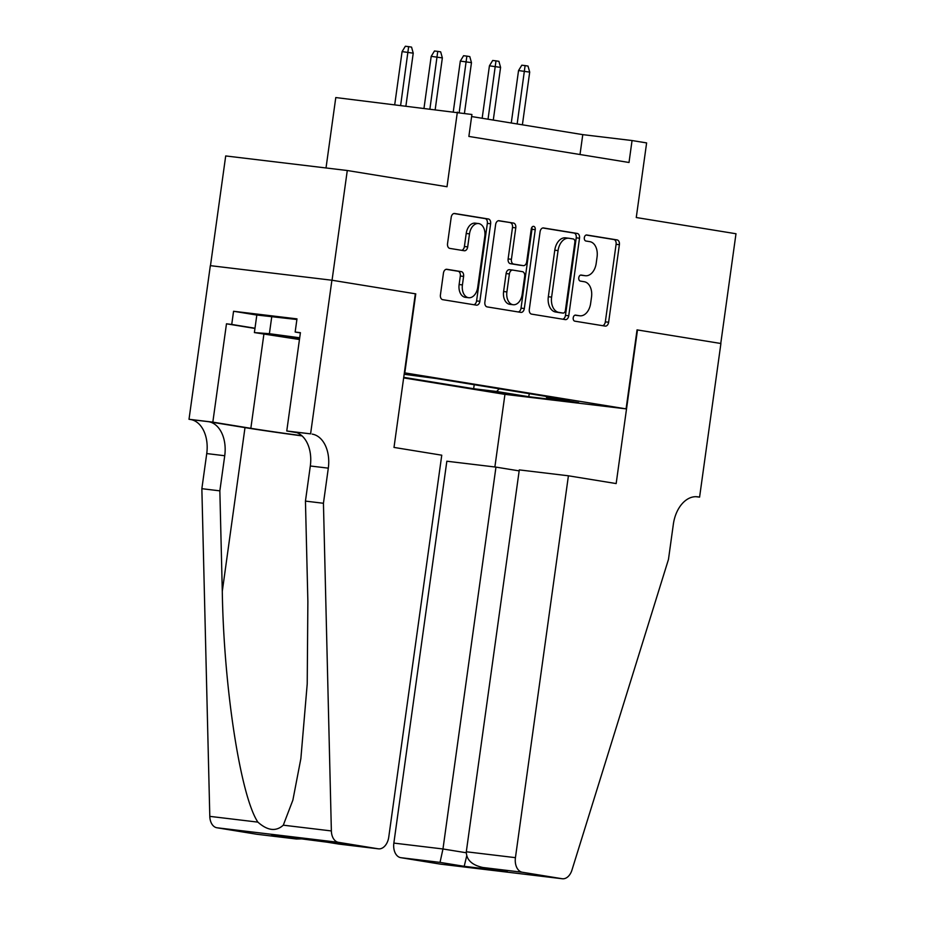 <?xml version="1.0" encoding="UTF-8"?>
<svg xmlns="http://www.w3.org/2000/svg" width="925" height="925" viewBox="0 0 925 925"><rect width="100%" height="100%" fill="white"/><g stroke="black" fill="none" stroke-linecap="round" stroke-linejoin="round"><path stroke-width="1.39" d="M573.222 317.818A3.041 2.023 96.8 0 0 574.795 321.16L605.17 326.097A4.348 2.891 96.8 0 0 605.251 326.109A4.348 2.891 96.8 0 0 608.627 322.247L619.38 244.697A4.348 2.891 96.8 0 0 617.125 239.922L586.751 234.985A3.041 2.023 96.8 0 0 586.704 234.985A3.041 2.023 96.8 0 0 584.334 237.679A3.041 2.023 96.8 0 0 585.918 241.02L589.849 241.656A13.921 9.262 96.8 0 1 597.076 256.93L596.186 263.394A13.921 9.262 96.8 0 1 585.386 275.731A13.921 9.262 96.8 0 1 585.12 275.696L581.201 275.06A3.041 2.023 96.8 0 0 581.143 275.049A3.041 2.023 96.8 0 0 578.773 277.743A3.041 2.023 96.8 0 0 580.357 281.084L584.288 281.732A13.921 9.262 96.8 0 1 591.526 297.006L590.624 303.469A13.921 9.262 96.8 0 1 579.825 315.795A13.921 9.262 96.8 0 1 579.57 315.76L575.639 315.124A3.041 2.023 96.8 0 0 575.581 315.113A3.041 2.023 96.8 0 0 573.222 317.818M446.902 269.291A4.348 2.891 96.8 0 0 446.821 269.279A4.348 2.891 96.8 0 0 443.445 273.129L440.427 294.89A4.348 2.891 96.8 0 0 442.693 299.665L476.41 305.146A4.348 2.891 96.8 0 0 476.491 305.158A4.348 2.891 96.8 0 0 479.867 301.307L490.632 223.758A4.348 2.891 96.8 0 0 488.365 218.982L454.649 213.502A4.348 2.891 96.8 0 0 454.568 213.49A4.348 2.891 96.8 0 0 451.192 217.34L447.538 243.622A4.348 2.891 96.8 0 0 449.804 248.397L464.234 250.744A4.348 2.891 96.8 0 0 464.315 250.756A4.348 2.891 96.8 0 0 467.692 246.894L469.495 233.863A11.643 7.747 96.8 0 1 478.526 223.549A11.643 7.747 96.8 0 1 484.792 236.349L477.705 287.409A11.643 7.747 96.8 0 1 468.674 297.723A11.643 7.747 96.8 0 1 462.419 284.923L463.598 276.413A4.348 2.891 96.8 0 0 461.332 271.638L446.74 269.267M637.487 329.936L616.166 483.567L568.413 475.797L515.433 857.66A13.297 8.845 96.8 0 0 522.336 872.252L562.076 878.715A13.297 8.845 96.8 0 0 562.331 878.75A13.297 8.845 96.8 0 0 571.951 870.078L668.474 559.394L673.342 524.278A31.022 20.639 -83.2 0 1 697.415 496.794A31.022 20.639 -83.2 0 1 697.982 496.875L699.589 497.13L720.91 343.51L637.048 329.878L720.76 343.487L735.988 233.748L636.261 217.525L646.621 142.912L632.053 140.542L629.012 162.488L468.871 136.438L471.912 114.492L335.787 97.553L326.016 167.968M254.965 328.444L226.475 323.808L231.736 324.444L233.562 311.274L296.983 318.871L295.156 332.04L300.405 332.676L286.762 430.992L310.592 433.848L331.902 280.229L415.764 293.861L332.052 280.252L347.28 170.512L447.006 186.734L457.355 112.122M415.764 293.861L404.803 372.879L626.086 408.873L504.507 394.304L403.658 377.897M637.048 329.867L626.086 408.873M529.308 309.355A4.348 2.891 96.8 0 0 531.574 314.118L565.302 319.611A4.348 2.891 96.8 0 0 565.372 319.622A4.348 2.891 96.8 0 0 568.748 315.76L579.512 238.211A4.348 2.891 96.8 0 0 577.258 233.447L543.53 227.955A4.348 2.891 96.8 0 0 543.449 227.943A4.348 2.891 96.8 0 0 540.073 231.793L529.308 309.355M520.856 312.384L487.128 306.892A4.348 2.891 96.8 0 1 484.873 302.117L495.627 224.567A4.348 2.891 96.8 0 1 499.003 220.717A4.348 2.891 96.8 0 1 499.084 220.728L513.525 223.075A4.348 2.891 96.8 0 1 515.78 227.851L511.421 259.301A4.348 2.891 96.8 0 0 513.676 264.076L523.249 265.625A4.348 2.891 96.8 0 0 523.33 265.637A4.348 2.891 96.8 0 0 526.707 261.787L531.251 229.042A3.041 2.023 96.8 0 1 533.609 226.347A3.041 2.023 96.8 0 1 535.251 229.689L524.313 308.534A4.348 2.891 96.8 0 1 520.937 312.396A4.348 2.891 96.8 0 1 520.856 312.384M210.472 265.672L225.7 155.943L347.28 170.512M513.34 394.501L483.139 390.35L513.34 394.501M403.728 377.354L473.646 388.731L496.656 391.483L499.28 388.789M404.156 374.301L435.663 378.441L569.592 400.236L546.594 397.472L578.622 402.687L528.684 396.698L496.656 391.483M632.053 140.542L582.773 134.634L471.634 116.55M580.01 154.521L582.773 134.634M474.213 384.719L473.646 388.731M545.993 396.386L546.594 397.472M529.343 393.68L528.684 396.698M575.015 315.159L576.275 315.367A13.921 9.262 96.8 0 0 576.541 315.402A13.921 9.262 96.8 0 0 576.795 315.425M582.357 275.361A13.921 9.262 96.8 0 1 582.091 275.338A13.921 9.262 96.8 0 1 581.837 275.303L580.576 275.095M602.614 325.681A4.348 2.891 96.8 0 0 605.332 321.854L616.096 244.304A4.348 2.891 96.8 0 0 613.842 239.529L586.138 235.031M562.747 319.194A4.348 2.891 96.8 0 0 565.464 315.367L576.229 237.817A4.348 2.891 96.8 0 0 573.962 233.042L542.79 227.978M562.99 313.066A3.041 2.023 96.8 0 0 563.048 313.078A3.041 2.023 96.8 0 0 565.406 310.372L574.853 242.304A3.041 2.023 96.8 0 0 573.269 238.962L569.129 238.292A13.921 9.262 96.8 0 0 568.875 238.257A13.921 9.262 96.8 0 0 558.064 250.583L551.612 297.122A13.921 9.262 96.8 0 0 558.85 312.396L562.99 313.066L559.706 312.673A3.041 2.023 96.8 0 0 559.764 312.685A3.041 2.023 96.8 0 0 559.822 312.685M565.846 237.898A13.921 9.262 96.8 0 0 565.591 237.852A13.921 9.262 96.8 0 0 554.78 250.189L558.064 250.583M559.706 312.673L555.555 312.002A13.921 9.262 96.8 0 1 548.328 296.728L554.78 250.189M498.355 220.751L513.525 223.075M520.127 265.255A4.348 2.891 96.8 0 1 520.047 265.244A4.348 2.891 96.8 0 1 519.966 265.232L510.392 263.683A4.348 2.891 96.8 0 1 508.126 258.907L512.496 227.458A4.348 2.891 96.8 0 0 510.23 222.682M518.301 311.968A4.348 2.891 96.8 0 0 521.029 308.141L531.967 229.296A3.041 2.023 96.8 0 0 531.817 227.423M506.888 291.93A11.643 7.747 96.8 0 0 513.144 304.73A11.643 7.747 96.8 0 0 522.174 294.416L524.672 276.436A4.348 2.891 96.8 0 0 522.417 271.661L512.843 270.1A4.348 2.891 96.8 0 0 512.762 270.088A4.348 2.891 96.8 0 0 509.386 273.95L506.888 291.93L503.605 291.537A11.643 7.747 96.8 0 0 509.86 304.337L513.144 304.73M512.681 270.088L509.548 269.707A4.348 2.891 96.8 0 0 509.478 269.695A4.348 2.891 96.8 0 0 506.102 273.557L509.386 273.95M503.605 291.537L506.102 273.557M468.674 297.723L465.391 297.33A11.643 7.747 96.8 0 1 459.124 284.53L460.315 276.02A4.348 2.891 96.8 0 0 458.048 271.245L446.162 269.314M478.526 223.549L475.242 223.156A11.643 7.747 96.8 0 0 466.212 233.47L469.495 233.863M461.691 250.328A4.348 2.891 96.8 0 0 464.408 246.501L466.212 233.47M473.866 304.73A4.348 2.891 96.8 0 0 476.583 300.914L487.348 223.364A4.348 2.891 96.8 0 0 485.082 218.589L453.909 213.513M518.543 70.554L521.816 65.201L525.111 65.594L528.013 66.068L529.701 72.115L518.543 70.554L511.271 123.002M525.111 65.594L517.156 123.962M529.701 72.115L522.394 124.806M299.665 338.041A28.814 0.601 -172.1 0 0 272.32 334.838A28.814 0.601 -172.1 0 0 272.875 335.058A28.814 0.601 -172.1 0 0 299.503 339.232M299.457 339.521L254.387 332.572L256.826 315.02L296.89 319.507M254.387 332.572L269.395 333.705L299.7 337.775M271.834 316.142L269.395 333.705M519.156 470.883L495.962 467.113L446.844 461.217L393.853 843.091L442.971 848.977L466.223 852.757M495.962 467.113L442.971 848.977L440.022 862.389L400.756 857.672L440.508 864.147L562.076 878.715M699.589 497.13L695.935 496.69M504.946 394.351L494.875 466.975M568.413 475.797L519.295 469.9L466.304 851.775L515.433 857.66M400.756 857.672A13.297 8.845 -83.2 0 1 393.853 843.091M522.336 872.252L482.492 867.453L506.079 871.281M506.657 871.385L483.07 867.546C471.97 865.141 466.385 859.88 466.304 851.775M507.235 871.477L464.2 866.32L466.674 856.053M415.325 293.792L394.004 447.422L441.757 455.192L388.766 837.056A13.297 8.845 96.8 0 1 378.452 848.838A13.297 8.845 96.8 0 1 378.209 848.803L338.469 842.34L216.889 827.759A13.297 8.845 -83.2 0 1 209.802 816.37L201.858 488.689L206.738 453.574A31.022 20.639 96.8 0 0 190.619 419.534L189.012 419.279L210.333 265.648L331.902 280.229M201.858 488.689L219.849 490.851L222.289 591.318C223.734 687.252 240.546 796.24 257.878 822.128C267.556 830.731 276.032 831.748 283.293 825.181L292.878 800.113L300.868 758.604L307.216 683.922L307.875 601.585L305.447 501.107L310.314 465.992A31.022 20.639 96.8 0 0 294.196 431.952L310.592 433.848M305.447 501.107L323.438 503.269L328.306 468.154A31.022 20.639 96.8 0 0 312.188 434.114M222.289 591.318L244.998 427.616L208.599 421.696A31.022 20.639 96.8 0 1 224.729 455.736L219.849 490.851M257.127 834.292A13.297 8.845 -83.2 0 1 256.884 834.269A13.297 8.845 -83.2 0 1 256.63 834.234L216.889 827.759M283.293 825.181L331.37 830.939L323.438 503.269M189.012 419.279L212.831 422.135L250.837 428.31A49.869 1.041 -172.1 0 0 301.828 435.698M226.475 323.808L212.831 422.135M244.998 427.616A57.732 1.203 -172.1 0 0 302.059 435.895M296.728 432.611L286.762 430.992M331.37 830.939A13.297 8.845 96.8 0 0 338.469 842.34M231.736 324.444L254.999 328.225M300.382 332.896L295.156 332.04M233.562 311.274L256.826 315.055M256.63 834.234L296.416 839.01L303.701 838.848M295.896 838.94L272.771 835.125M271.73 835.009L314.72 840.154M314.778 840.166L338.874 844.086M489.429 65.814L492.701 60.46L495.985 60.853L498.899 61.328L500.587 67.386L489.429 65.814L482.156 118.261M495.985 60.853L488.03 119.221M500.587 67.386L493.279 120.077M460.315 61.085L463.587 55.72L466.871 56.113L469.784 56.587L471.472 62.646L460.315 61.085L453.296 111.636M466.871 56.113L459.205 112.422M471.472 62.646L464.442 113.278M431.2 56.344L434.472 50.991L437.756 51.384L440.67 51.858L442.358 57.905L431.2 56.344L424.008 108.121M437.756 51.384L429.928 108.838M442.358 57.905L435.201 109.462M402.086 51.603L405.358 46.25L408.642 46.643L411.556 47.117L413.232 53.176L402.086 51.603L394.732 104.618M408.642 46.643L400.641 105.323M413.232 53.176L405.913 105.959M493.048 391.448L492.967 392.05M576.275 315.367L579.57 315.76M581.837 275.303L585.12 275.696M613.842 239.529L617.125 239.922M616.096 244.304L619.38 244.697M605.332 321.854L608.627 322.247M573.962 233.042L577.258 233.447M576.229 237.817L579.512 238.211M565.464 315.367L568.748 315.76M548.328 296.728L551.612 297.122M555.555 312.002L558.85 312.396M512.496 227.458L515.78 227.851M508.126 258.907L511.421 259.301M510.392 263.683L513.676 264.076M519.966 265.232L523.249 265.625M531.967 229.296L535.251 229.689M521.029 308.141L524.313 308.534M458.048 271.245L461.332 271.638M460.315 276.02L463.598 276.413M459.124 284.53L462.419 284.923M464.408 246.501L467.692 246.894M485.082 218.589L488.365 218.982M487.348 223.364L490.632 223.758M476.583 300.914L479.867 301.307M464.2 866.32L440.022 862.389M696.837 496.737L697.982 496.875M310.314 465.992L328.306 468.154M224.729 455.736L206.738 453.574M338.943 844.097L378.209 848.803M209.802 816.37L257.878 822.128M208.599 421.696L190.619 419.534M263.903 334.122L250.837 428.31M576.541 315.402L579.825 315.795M582.091 275.338L585.386 275.731M559.764 312.685L563.048 313.078M565.591 237.852L568.875 238.257M520.047 265.244L523.33 265.637M509.478 269.695L512.762 270.088M562.331 878.75L440.751 864.181M256.884 834.269L296.416 839.01M378.452 848.838L272.251 835.078"/></g></svg>
